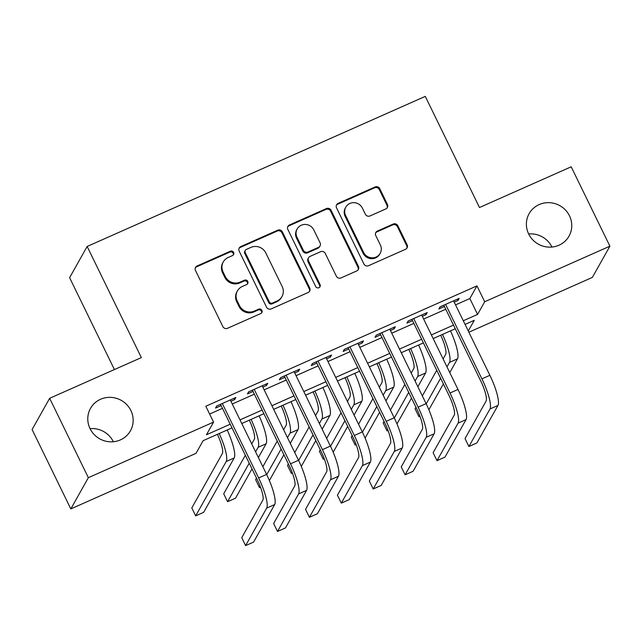 <?xml version="1.0" encoding="UTF-8"?>
<svg xmlns="http://www.w3.org/2000/svg" width="642" height="642" viewBox="0 0 642 642"><rect width="100%" height="100%" fill="white"/><g stroke="black" fill="none" stroke-linecap="round" stroke-linejoin="round"><path stroke-width="0.96" d="M233.624 252.41A2.456 2.367 29.3 0 0 230.374 251.207L197.102 265.973A3.515 3.379 29.3 0 0 195.489 270.475L222.854 326.577A3.515 3.379 29.3 0 0 227.501 328.303L260.772 313.537A2.456 2.367 29.3 0 0 261.896 310.383A2.456 2.367 29.3 0 0 258.646 309.171L254.336 311.081A11.235 10.818 29.3 0 1 239.458 305.56L237.179 300.881A11.235 10.818 29.3 0 1 237.396 290.93A11.235 10.818 29.3 0 1 242.331 286.46L246.632 284.55A2.456 2.367 29.3 0 0 247.764 281.397A2.456 2.367 29.3 0 0 244.506 280.185L240.204 282.095A11.235 10.818 29.3 0 1 225.318 276.574L223.039 271.895A11.235 10.818 29.3 0 1 223.264 261.944A11.235 10.818 29.3 0 1 228.191 257.482L232.5 255.564A2.456 2.367 29.3 0 0 233.624 252.41M233.295 254.986A2.456 2.367 29.3 0 0 229.9 252.049L196.629 266.815A3.515 3.379 29.3 0 0 195.361 267.81M261.567 312.951A2.456 2.367 29.3 0 0 258.172 310.014L253.863 311.924L254.336 311.081M247.435 283.973A2.456 2.367 29.3 0 0 244.032 281.036L239.731 282.945L240.204 282.095M528.663 233.961A22.895 22.045 29.3 0 0 548.581 247.114A22.895 22.045 29.3 0 0 569.037 236.112A22.895 22.045 29.3 0 0 569.486 215.832A22.895 22.045 29.3 0 0 549.568 202.679A22.895 22.045 29.3 0 0 529.112 213.682A22.895 22.045 29.3 0 0 528.663 233.961A22.895 22.045 29.3 0 1 551.943 247.05M90.057 428.647A22.895 22.045 29.3 0 0 109.975 441.808A22.895 22.045 29.3 0 0 130.43 430.806A22.895 22.045 29.3 0 0 130.88 410.527A22.895 22.045 29.3 0 0 110.962 397.374A22.895 22.045 29.3 0 0 90.506 408.376A22.895 22.045 29.3 0 0 90.057 428.647A22.895 22.045 29.3 0 1 113.337 441.736M385.818 208.931A3.515 3.379 29.3 0 0 387.431 204.421L379.759 188.684A3.515 3.379 29.3 0 0 375.105 186.958L338.157 203.362A3.515 3.379 29.3 0 0 336.544 207.864L363.91 263.966A3.515 3.379 29.3 0 0 368.556 265.692L405.503 249.289A3.515 3.379 29.3 0 0 407.116 244.787L397.847 225.775A3.515 3.379 29.3 0 0 393.193 224.042L377.384 231.064A3.515 3.379 29.3 0 0 375.771 235.574L380.369 244.995A9.397 9.044 29.3 0 1 371.79 257.827A9.397 9.044 29.3 0 1 363.621 252.434L345.605 215.503A9.397 9.044 29.3 0 1 354.183 202.671A9.397 9.044 29.3 0 1 362.353 208.064L365.362 214.219A3.515 3.379 29.3 0 0 370.009 215.953L385.818 208.931M231.987 427.869L203.129 440.677L196.019 453.332L70.813 508.913L32.1 429.538L49.643 398.305L141.352 357.602L87.151 246.472L425.277 96.38L479.478 207.51L571.187 166.8L609.9 246.175L592.357 277.408L468.877 332.219M49.643 398.305L88.355 477.68L213.561 422.107L206.451 434.77L230.205 424.226M455.547 304.886L469.84 298.538L476.958 285.883L205.817 406.234L213.561 422.107M476.958 285.883L484.694 301.756L609.9 246.175M282.384 231.906A3.515 3.379 29.3 0 0 277.729 230.181L240.782 246.584A3.515 3.379 29.3 0 0 239.169 251.086L266.534 307.189A3.515 3.379 29.3 0 0 271.181 308.914L308.128 292.511A3.515 3.379 29.3 0 0 309.741 288.009L282.384 231.906L281.902 232.757A3.515 3.379 29.3 0 0 277.256 231.024L240.309 247.427A3.515 3.379 29.3 0 0 239.033 248.422M289.47 224.973L326.417 208.57A3.515 3.379 29.3 0 1 331.071 210.295L358.429 266.398A3.515 3.379 29.3 0 1 356.816 270.9L341.006 277.922A3.515 3.379 29.3 0 1 336.352 276.196L325.261 253.446A3.515 3.379 29.3 0 0 320.607 251.712L310.118 256.375A3.515 3.379 29.3 0 0 308.505 260.877L320.061 284.567A2.456 2.367 29.3 0 1 317.814 287.921A2.456 2.367 29.3 0 1 315.679 286.509L287.857 229.475A3.515 3.379 29.3 0 1 289.47 224.973L288.996 225.815L325.943 209.412L326.417 208.57M230.927 401.266L234.691 399.597L235.871 397.486L216.731 405.977L215.552 408.087L221.129 405.616M262.827 387.102L266.582 385.433L267.77 383.322L248.631 391.821L247.443 393.931L253.028 391.451M294.726 372.946L298.482 371.277L299.67 369.166L280.53 377.665L279.342 379.775L284.928 377.295M326.618 358.79L330.381 357.121L331.569 355.01L312.429 363.5L311.242 365.611L316.827 363.131M358.517 344.626L362.281 342.956L363.468 340.846L344.329 349.344L343.141 351.455L348.726 348.975M390.416 330.469L394.18 328.8L395.368 326.69L376.228 335.18L375.04 337.291L380.626 334.819M422.316 316.305L426.079 314.636L427.267 312.526L408.127 321.024L406.94 323.135L412.525 320.655M209.629 414.042L222.461 408.344M232.26 404.003L254.36 394.188M264.159 389.838L286.26 380.032M296.058 375.682L318.159 365.868M327.958 361.518L350.059 351.712M359.857 347.362L381.958 337.548M391.748 333.206L413.857 323.391M423.648 319.042L445.757 309.235M454.215 302.149L457.979 300.48L459.166 298.37L440.027 306.868L438.839 308.979L444.424 306.499M87.151 246.472L69.609 277.697L114.412 369.559M70.813 508.913L88.355 477.68M468.275 330.983L474.269 320.326L465.073 324.403M455.274 328.752L433.173 338.567M423.375 342.908L401.274 352.723M391.476 357.072L369.375 366.879M359.576 371.228L337.475 381.043M327.677 385.393L305.576 395.199M295.785 399.549L273.677 409.363M263.886 413.705L241.777 423.519M463.291 320.759L477.584 314.411L484.694 301.756M240.004 419.876L262.105 410.061M271.903 405.712L294.004 395.905M303.802 391.556L325.903 381.741M335.694 377.4L357.803 367.585M367.593 363.236L389.702 353.429M399.493 349.079L421.601 339.265M431.392 334.915L453.501 325.109M469.84 298.538L477.584 314.411M234.691 399.597L234.049 398.289M266.582 385.433L265.948 384.133M298.482 371.277L297.848 369.977M330.381 357.121L329.747 355.812M362.281 342.956L361.647 341.656M394.18 328.8L393.546 327.492M426.079 314.636L425.445 313.336M457.979 300.48L457.345 299.18M223.264 261.944L222.79 262.795A11.235 10.818 29.3 0 0 222.565 272.746L223.039 271.895M239.731 282.945A11.235 10.818 29.3 0 1 224.844 277.416L222.565 272.746M237.396 290.93L236.922 291.773A11.235 10.818 29.3 0 0 236.697 301.724L237.179 300.881M253.863 311.924A11.235 10.818 29.3 0 1 238.984 306.403L236.697 301.724M309.404 291.524A3.515 3.379 29.3 0 0 309.267 288.852L281.902 232.757M246.351 249.417A2.456 2.367 29.3 0 0 245.228 252.571L269.247 301.812A2.456 2.367 29.3 0 0 272.497 303.024L277.039 301.01A11.235 10.818 29.3 0 0 281.974 296.54A11.235 10.818 29.3 0 0 282.191 286.589L265.78 252.924A11.235 10.818 29.3 0 0 250.894 247.403L246.351 249.417M245.276 250.396L244.803 251.239A2.456 2.367 29.3 0 0 244.754 253.413L245.228 252.571M281.974 296.54L281.501 297.382A11.235 10.818 29.3 0 1 276.566 301.852L272.023 303.867A2.456 2.367 29.3 0 1 268.765 302.655L244.754 253.413M358.092 269.913A3.515 3.379 29.3 0 0 357.955 267.241L330.598 211.138A3.515 3.379 29.3 0 0 325.943 209.412M308.577 257.771L308.104 258.614A3.515 3.379 29.3 0 0 308.032 261.719L319.588 285.409L320.061 284.567M319.732 287.135A2.456 2.367 29.3 0 0 319.588 285.409M313.745 229.836A9.397 9.044 29.3 0 0 297.182 228.953A9.397 9.044 29.3 0 0 296.989 237.267L303.337 250.284A3.515 3.379 29.3 0 0 307.991 252.009L318.48 247.355A3.515 3.379 29.3 0 0 320.093 242.845L313.745 229.836M297.182 228.953L296.708 229.796A9.397 9.044 29.3 0 0 296.516 238.118L296.989 237.267M320.021 245.958L319.547 246.801A3.515 3.379 29.3 0 1 318.007 248.197L307.518 252.852A3.515 3.379 29.3 0 1 302.863 251.126L296.516 238.118M288.996 225.815A3.515 3.379 29.3 0 0 287.72 226.811M345.789 207.181L345.316 208.032A9.397 9.044 29.3 0 0 345.131 216.346L345.605 215.503M380.184 253.317L379.711 254.16A9.397 9.044 29.3 0 1 363.139 253.277L345.131 216.346M406.779 248.293A3.515 3.379 29.3 0 0 406.643 245.629L397.374 226.618A3.515 3.379 29.3 0 0 392.719 224.893L376.91 231.906A3.515 3.379 29.3 0 0 375.634 232.902M387.094 207.936A3.515 3.379 29.3 0 0 386.957 205.271L379.286 189.526A3.515 3.379 29.3 0 0 374.631 187.801L337.684 204.204A3.515 3.379 29.3 0 0 336.408 205.199M217.413 434.337A17.888 3.932 66.1 0 1 222.365 453.541L191.806 507.934L195.674 515.871L226.233 461.478A26.828 5.898 -113.9 0 0 219.219 433.535M195.674 515.871L203.65 512.332L234.21 457.939A26.828 5.898 -113.9 0 0 227.196 429.996M220.495 404.308L257.442 480.064A17.888 3.932 66.1 0 1 262.819 500.166L241.745 537.675L245.613 545.62L266.687 508.103A26.828 5.898 -113.9 0 0 258.63 477.961L222.317 403.505M245.613 545.62L253.59 542.073L274.664 504.564A26.828 5.898 -113.9 0 0 266.607 474.414L230.293 399.966M249.313 420.173A17.888 3.932 66.1 0 1 254.264 439.385L251.72 443.903M245.34 455.258L223.705 493.778L227.573 501.715L249.216 463.195M255.596 451.84L258.132 447.322A26.828 5.898 -113.9 0 0 251.118 419.37M227.573 501.715L235.55 498.176L251.993 468.901M258.373 457.545L266.109 443.782A26.828 5.898 -113.9 0 0 259.095 415.831M281.212 406.017A17.888 3.932 66.1 0 1 286.163 425.221L283.62 429.747M277.24 441.094L262.851 466.718M256.471 478.073L255.604 479.622L259.472 487.559L260.171 486.315M266.719 474.655L281.116 449.039M287.496 437.683L290.032 433.157A26.828 5.898 -113.9 0 0 283.018 405.214M259.472 487.559L260.475 487.109M269.391 480.561L283.892 454.737M290.272 443.381L298.008 429.618A26.828 5.898 -113.9 0 0 290.995 401.675M313.111 391.853A17.888 3.932 66.1 0 1 318.055 411.065L315.519 415.583M309.139 426.938L294.75 452.562M288.37 463.909L287.504 465.458L291.372 473.395L292.07 472.159M298.618 460.499L313.015 434.875M319.387 423.519L321.931 419.001A26.828 5.898 -113.9 0 0 314.917 391.058M291.372 473.395L292.375 472.953M301.291 466.397L315.792 440.581M322.172 429.225L329.908 415.462A26.828 5.898 -113.9 0 0 322.894 387.519M345.011 377.697A17.888 3.932 66.1 0 1 349.954 396.9L347.418 401.427M341.038 412.782L326.65 438.398M320.27 449.753L319.403 451.302L323.271 459.239L323.969 457.995M330.518 446.334L344.915 420.719M351.286 409.363L353.83 404.845A26.828 5.898 -113.9 0 0 346.816 376.894M323.271 459.239L324.266 458.797M333.19 452.241L347.691 426.416M354.071 415.069L361.807 401.298A26.828 5.898 -113.9 0 0 354.785 373.355M252.394 390.151L289.341 465.907A17.888 3.932 66.1 0 1 294.718 486.002L273.636 523.519L277.513 531.456L298.586 493.939A26.828 5.898 -113.9 0 0 290.529 463.797L254.216 389.341M277.513 531.456L285.489 527.917L306.563 490.4A26.828 5.898 -113.9 0 0 298.506 460.258L262.193 385.802M284.294 375.995L321.241 451.751A17.888 3.932 66.1 0 1 326.618 471.846L305.536 509.363L309.412 517.3L330.486 479.783A26.828 5.898 -113.9 0 0 322.428 449.641L286.115 375.185M309.412 517.3L317.389 513.76L338.462 476.244A26.828 5.898 -113.9 0 0 330.405 446.102L294.084 371.646M316.193 361.831L353.14 437.587A17.888 3.932 66.1 0 1 358.509 457.682L337.435 495.199L341.311 503.135L362.385 465.619A26.828 5.898 -113.9 0 0 354.328 435.477L318.015 361.021M341.311 503.135L349.28 499.596L370.362 462.079A26.828 5.898 -113.9 0 0 362.297 431.938L325.984 357.482M348.092 347.675L385.04 423.431A17.888 3.932 66.1 0 1 390.408 443.526L369.335 481.043L373.211 488.979L394.284 451.462A26.828 5.898 -113.9 0 0 386.227 421.321L349.914 346.865M373.211 488.979L381.179 485.44L402.261 447.923A26.828 5.898 -113.9 0 0 394.196 417.781L357.883 343.326M376.91 363.541A17.888 3.932 66.1 0 1 381.854 382.744L379.318 387.262M372.938 398.618L358.549 424.242M352.169 435.597L351.294 437.138L355.17 445.075L355.869 443.839M362.417 432.178L376.806 406.555M383.186 395.207L385.73 390.681A26.828 5.898 -113.9 0 0 378.716 362.738M355.17 445.075L356.166 444.633M365.089 438.085L379.591 412.26M385.97 400.905L393.698 387.142A26.828 5.898 -113.9 0 0 386.685 359.199M379.992 333.511L416.939 409.267A17.888 3.932 66.1 0 1 422.308 429.37L401.234 466.878L405.11 474.823L426.184 437.306A26.828 5.898 -113.9 0 0 418.127 407.164L381.805 332.708M405.11 474.823L413.079 471.276L434.152 433.767A26.828 5.898 -113.9 0 0 426.095 403.617L389.782 329.169M408.81 349.376A17.888 3.932 66.1 0 1 413.753 368.588L411.217 373.106M404.837 384.462L390.44 410.077M384.068 421.433L383.194 422.982L387.07 430.918L387.768 429.683M394.316 418.022L408.705 392.398M415.085 381.043L417.629 376.525A26.828 5.898 -113.9 0 0 410.615 348.574M387.07 430.918L388.065 430.477M396.981 423.921L411.49 398.104M417.87 386.749L425.598 372.986A26.828 5.898 -113.9 0 0 418.584 345.035M411.891 319.355L448.838 395.111A17.888 3.932 66.1 0 1 454.207 415.205L433.133 452.722L437.001 460.659L458.083 423.142A26.828 5.898 -113.9 0 0 450.018 393L413.705 318.544M437.001 460.659L444.978 457.12L466.052 419.603A26.828 5.898 -113.9 0 0 457.995 389.461L421.682 315.005M440.709 335.22A17.888 3.932 66.1 0 1 445.652 354.424L443.116 358.95M436.737 370.298L422.34 395.921M415.968 407.277L415.093 408.826L418.969 416.762L419.667 415.518M426.216 403.858L440.605 378.242M446.984 366.887L449.528 362.361A26.828 5.898 -113.9 0 0 442.507 334.418M418.969 416.762L419.964 416.313M428.88 409.765L443.389 383.94M449.769 372.585L457.497 358.822A26.828 5.898 -113.9 0 0 450.483 330.879M443.782 305.199L480.738 380.955A17.888 3.932 66.1 0 1 486.106 401.049L465.033 438.566L468.901 446.503L489.982 408.986A26.828 5.898 -113.9 0 0 481.917 378.844L445.604 304.388M468.901 446.503L476.878 442.964L497.951 405.447A26.828 5.898 -113.9 0 0 489.894 375.305L453.581 300.849M229.9 252.049L230.374 251.207M258.172 310.014L258.646 309.171M244.032 281.036L244.506 280.185M224.844 277.416L225.318 276.574M238.984 306.403L239.458 305.56M196.629 266.815L197.102 265.973M309.267 288.852L309.741 288.009M240.309 247.427L240.782 246.584M277.256 231.024L277.729 230.181M268.765 302.655L269.247 301.812M272.023 303.867L272.497 303.024M276.566 301.852L277.039 301.01M330.598 211.138L331.071 210.295M357.955 267.241L358.429 266.398M308.032 261.719L308.505 260.877M302.863 251.126L303.337 250.284M307.518 252.852L307.991 252.009M318.007 248.197L318.48 247.355M363.139 253.277L363.621 252.434M376.91 231.906L377.384 231.064M392.719 224.893L393.193 224.042M397.374 226.618L397.847 225.775M406.643 245.629L407.116 244.787M337.684 204.204L338.157 203.362M374.631 187.801L375.105 186.958M379.286 189.526L379.759 188.684M386.957 205.271L387.431 204.421M226.233 461.478L234.21 457.939M258.63 477.961L266.607 474.414M266.687 508.103L274.664 504.564M258.132 447.322L266.109 443.782M290.032 433.157L298.008 429.618M321.931 419.001L329.908 415.462M353.83 404.845L361.807 401.298M290.529 463.797L298.506 460.258M298.586 493.939L306.563 490.4M322.428 449.641L330.405 446.102M330.486 479.783L338.462 476.244M354.328 435.477L362.297 431.938M362.385 465.619L370.362 462.079M386.227 421.321L394.196 417.781M394.284 451.462L402.261 447.923M385.73 390.681L393.698 387.142M418.127 407.164L426.095 403.617M426.184 437.306L434.152 433.767M417.629 376.525L425.598 372.986M450.018 393L457.995 389.461M458.083 423.142L466.052 419.603M449.528 362.361L457.497 358.822M481.917 378.844L489.894 375.305M489.982 408.986L497.951 405.447"/></g></svg>
